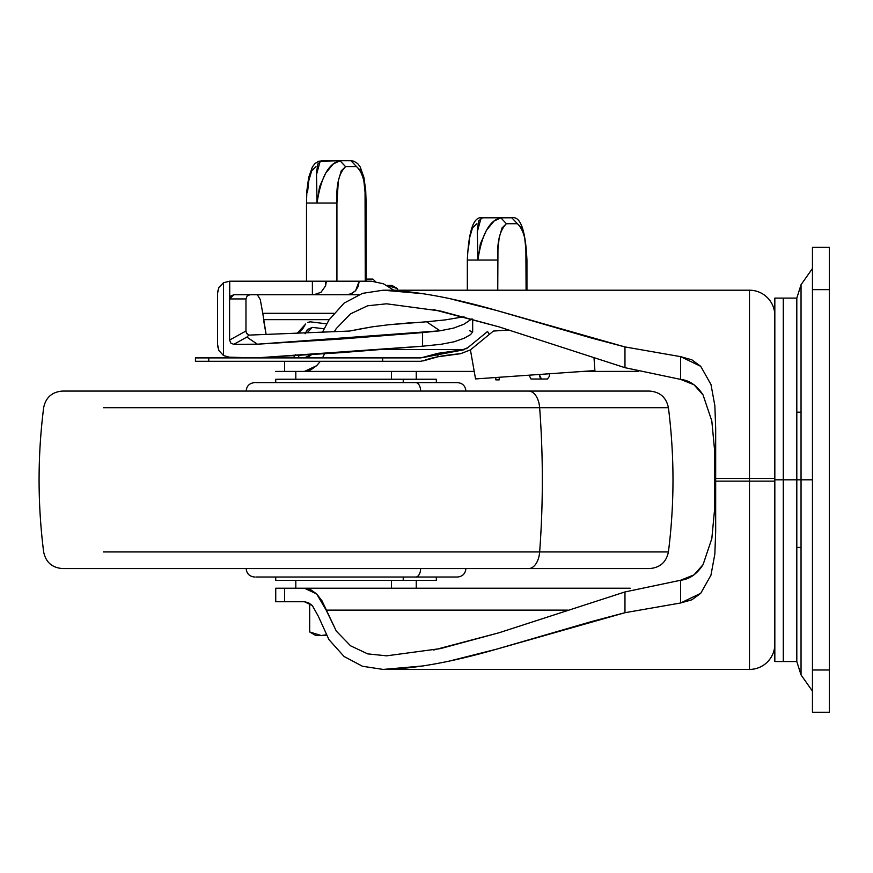 <?xml version="1.0" encoding="UTF-8"?>
<svg xmlns="http://www.w3.org/2000/svg" width="873" height="873" viewBox="0 0 873 873"><rect width="100%" height="100%" fill="white"/><g stroke="black" fill="none" stroke-linecap="round" stroke-linejoin="round"><path stroke-width="1.31" d="M387.143 285.416L391.955 285.416L397.51 288.625L387.143 285.416L397.51 288.625L397.51 290.207L397.51 288.625L391.955 285.416L387.143 285.416L397.51 288.625M372.935 279.076L366.114 279.076L372.935 279.076L375.325 281.466L372.935 279.076M315.884 635.544L326.491 635.544L315.884 635.544L309.675 631.965L315.884 635.544M321.242 635.533L326.109 634.857L321.22 635.533L309.773 632.019M326.109 634.846L321.22 635.533L309.675 631.965L309.675 603.396M783.332 479.812L783.288 661.538L783.288 479.812L774.831 479.812L774.831 661.538L774.831 479.812L774.831 661.538L783.288 661.538L783.288 298.097L783.288 479.812L783.288 298.097L774.831 298.097L774.831 479.812L783.332 479.812L783.332 661.538L783.332 479.812L783.332 661.538L796.809 661.538L796.809 479.812L796.809 661.538L796.809 479.812L783.332 479.812L796.809 479.812L796.809 298.097L796.809 479.812L796.809 298.097L783.332 298.097L783.332 479.812M275.737 601.737L275.737 588.216L630.219 588.216L275.737 588.216L275.737 601.737L284.576 601.737L284.576 588.216L284.576 601.737L304.415 601.737L275.737 601.737M275.737 371.418L284.576 371.418L284.576 361.28L284.576 371.418L304.415 371.418L275.737 371.418M304.415 371.418L474.225 371.418L304.415 371.418L316.648 365.689L320.402 361.28L316.648 365.689L310.624 369.966L304.415 371.418M582.826 371.418L638.327 371.374L582.826 371.418M450.719 660.73L496.41 649.217C451.003 662.301 413.245 669.034 383.138 669.427L392.141 669.427L383.138 669.427L362.491 666.263L344.06 656.485L328.946 639.625L318.296 616.207L312.305 605.546L308.442 602.708L304.415 601.737L312.305 605.546L318.296 616.207L328.946 639.625L344.06 656.485L362.491 666.263L383.138 669.427L423.274 665.924M433.761 650.003L499.105 632.739L624.97 591.949L680.613 580.25C689.506 579.29 696.992 574.085 703.081 564.624L694.002 574.87L680.613 580.25L680.613 602.992L691.885 599.795L700.713 593.324L710.938 575.242L714.856 554.017L715.674 531.384L715.674 481.154L715.674 531.384L714.856 554.017L710.938 575.242L700.713 593.324L680.613 602.992L624.97 612.704L680.613 602.992L680.613 580.25L624.97 591.949L624.97 612.704L496.41 649.217L591.457 621.576L624.97 612.704L624.97 591.949L499.105 632.739L440.603 648.574L386.608 655.83L367.708 653.877L350.564 645.802L336.291 631.081L322.028 600.875L316.659 593.946L304.415 588.216L310.635 589.668L316.659 593.946L326.175 610.129L567.876 610.129L326.175 610.129L336.291 631.081L350.564 645.802L367.708 653.877L386.608 655.83M334.272 331.664L336.301 328.543L350.531 313.854L367.631 305.779L386.608 303.804L440.483 311.039L498.909 326.84L624.97 367.686L680.613 379.384L693.98 384.753L703.06 394.967L711.811 420.961L714.529 449.595L714.54 509.897L711.833 538.565L703.081 564.624L711.833 538.565L714.54 509.897L715.074 479.321L714.529 449.595L711.811 420.961L703.06 394.967C696.97 385.539 689.484 380.344 680.613 379.384L680.613 356.642L700.746 366.354L710.993 384.556L714.856 405.683L715.674 428.25L715.674 478.48L715.674 428.25L714.856 405.683L710.993 384.556L700.746 366.354L691.918 359.851L680.613 356.642L624.97 346.93L591.468 338.058L496.661 310.482L450.97 298.97M312.305 354.078L304.415 357.897L308.453 356.926L312.305 354.078M324.549 353.783L322.508 357.897L324.57 353.783M433.772 309.631L498.909 326.84L624.97 367.686L624.97 346.93L624.97 367.686L680.613 379.384L680.613 356.642L624.97 346.93L496.661 310.482C451.145 297.366 413.3 290.6 383.138 290.207L362.513 293.361L344.082 303.127L328.979 319.965L322.486 332.133L328.979 319.965L344.082 303.127L362.513 293.361L383.138 290.207L749.481 290.207L383.138 290.207L423.318 293.721M715.674 481.154L715.674 478.48L715.674 481.154L749.481 481.154L749.481 478.48L715.674 478.48L749.481 478.48L749.481 290.207A25.361 25.361 0 0 1 774.831 315.568A25.361 25.361 0 0 0 749.481 290.207L749.481 478.48L774.831 478.48L749.481 478.48L749.481 481.154L715.674 481.154M392.141 669.427L749.481 669.427L749.481 481.154L774.831 481.154L749.481 481.154L749.481 669.427A25.361 25.361 0 0 0 774.831 644.067A25.361 25.361 0 0 1 749.481 669.427L392.141 669.427M334.283 331.664L336.301 328.543L350.531 313.854L367.631 305.779L386.608 303.804M464.72 349.506L383.007 349.506L464.72 349.506M774.831 479.812L774.831 298.097L774.831 479.812M467.328 290.207L467.328 260.067L467.328 290.207M366.114 203.016L366.114 281.193L371.407 281.193L366.114 281.193L366.114 203.016L365.263 203.016L365.263 281.193L336.923 281.193L336.923 203.016L338.342 180.744L341.245 170.835L345.588 166.667L356.599 166.667L360.931 170.835L363.845 180.744L365.056 192.246L365.263 281.193L366.114 281.193L336.923 281.193L336.923 203.016C336.04 185.207 338.931 173.094 345.588 166.667L356.599 166.667C363.244 173.094 366.136 185.207 365.263 203.016L366.114 203.016L365.711 190.5L363.932 177.437L360.222 166.95L357.646 163.546L353.849 161.199L351.001 160.752L356.599 166.667L351.001 160.752L339.99 160.752L351.001 160.752M410.048 322.814L388.681 324.756L426.602 321.777L440.025 330.802L453.556 328.117L463.89 324.254L471.911 318.885L463.89 324.254L453.556 328.117L440.025 330.802L257.404 344.191L339.826 339.128L422.587 332.591L422.587 346.199L340.252 352.703L258.233 357.766L422.587 346.199L441.072 344.289L454.178 341.758L464.185 338.222L470.503 334.654L472.675 331.936L469.467 330.703L472.675 331.936L472.675 319.103L472.675 331.936L470.503 334.654L464.185 338.222L454.178 341.758L441.072 344.289L422.587 346.199L422.587 332.591L440.025 330.802L426.602 321.777L445.023 319.933L464.043 316.757M359.851 329.034L372.28 326.829L349.637 331.042L248.838 335.112L349.637 331.042L359.851 329.034M217.584 344.54L217.584 293.044L217.584 344.54L218.916 350.597L223.532 355.562L223.532 282.732L218.948 287.359L217.584 293.044M258.233 357.766L252.897 357.81L258.233 357.766M248.827 335.112L246.852 337.098L257.404 344.191L233.746 344.333L230.821 343.089L229.599 340.055L229.599 281.193L223.532 282.732L223.532 355.562L229.403 357.188L252.897 357.81L229.403 357.188L223.532 355.562L218.916 350.597L217.661 346.101M250.016 294.714L247.157 295.958L245.968 298.937L245.968 331.009L245.968 298.937L229.719 298.937L229.599 281.193L229.599 340.055L245.968 331.009L246.328 332.766L248.838 335.112L246.852 337.098L233.746 344.333L257.404 344.191L246.852 337.098L233.746 344.333L230.821 343.089L229.599 340.055L245.968 331.009M246.535 333.18L247.146 334.032M217.639 291.811L218.948 287.359L223.532 282.732L229.599 281.193L306.587 281.193L229.719 281.193L229.719 298.937L230.941 295.958L233.888 294.714L312.392 294.714L233.888 294.714L229.719 298.937L245.968 298.937M358.738 294.714L337.676 294.714L358.738 294.714M346.81 294.714L312.392 294.714L312.392 281.193L312.392 294.714L346.81 294.714L351.546 293.688L355.562 290.753L358.246 286.366L359.196 281.193L355.562 290.753L350.411 294.136M388.681 324.756L372.28 326.829M371.407 281.193L383.454 283.79L393.821 290.207L383.454 283.79L371.407 281.193M325.564 285.875L325.564 281.193L325.564 285.875L321.024 292.291L313.953 294.714L321.024 292.291L325.564 285.875L326.437 281.193L325.564 285.875M257.295 294.714L260.263 299.515L262.773 313.309L260.263 299.515L257.295 294.714M262.773 313.309L333.781 313.309L262.773 313.309L266.101 334.414L263.493 319.649L329.176 319.649M549.761 373.731L549.204 376.547L547.469 379.024L541.391 379.024L539.241 374.462L540.278 378.096M541.391 379.024L531.046 379.024L529.027 375.183L531.046 379.024L547.469 379.024L549.204 376.547L549.739 373.731M426.602 321.777L445.023 319.933L464.021 316.746M316.015 166.667L311.683 170.835L308.769 180.744L307.558 192.246M306.499 281.193L306.499 203.016L306.892 190.5L308.682 177.437L312.392 166.95L314.967 163.546L318.765 161.199L339.99 160.752L321.613 160.752L317.783 163.971L316.484 173.127L317.041 203.016L319.529 186.844L325.673 173.127L333.29 163.971L339.99 160.752L345.588 166.667M306.587 281.193L336.923 281.193L306.587 281.193M468.375 249.296L469.598 237.805L472.511 227.886L476.844 223.717M467.328 260.067C468.768 230.046 473.799 215.958 482.442 217.803L478.611 221.022L477.302 230.177L477.869 260.067L497.752 260.067C496.868 242.258 499.76 230.145 506.416 223.717L517.416 223.717C524.073 230.145 526.965 242.258 526.092 260.067L526.092 290.207L525.884 249.296L524.673 237.805L521.759 227.886L517.416 223.717L506.416 223.717L502.073 227.886L499.17 237.805L497.948 249.296L497.752 290.207L497.752 260.067L477.869 260.067L480.357 243.894L486.501 230.177L494.118 221.022L500.818 217.803L511.829 217.803L482.442 217.803L500.818 217.803C489.404 220.312 481.754 234.401 477.869 260.067L477.269 231.858L481.067 218.054M320.238 161.003L316.441 174.796L317.041 203.016L336.923 203.016L317.041 203.016C320.926 177.339 328.575 163.262 339.99 160.752M317.041 203.016L307.351 203.016L317.041 203.016M468.179 260.067L477.869 260.067M506.416 223.717L500.818 217.803M517.416 223.717L511.829 217.803L517.416 223.717M526.092 260.067L526.943 260.067L526.943 290.207M812.447 691.121L801.043 674.916L796.809 661.538L796.809 479.812L812.447 479.812L796.809 479.812L801.043 479.812L801.043 674.916L801.043 479.812L801.043 674.916L801.043 479.812L796.809 479.812L796.809 298.097L801.043 284.718L812.447 268.513M829.35 669.984L829.35 247.386L812.447 247.386L829.35 247.386L829.35 289.64L812.447 289.64L829.35 289.64L829.35 669.984L812.447 669.984L812.447 712.248L829.35 712.248L829.35 669.984L829.35 712.248L812.447 712.248L812.447 669.984L829.35 669.984M812.447 247.386L812.447 669.984L812.447 247.386M801.043 479.812L801.043 284.718L801.043 479.812M796.809 479.812L796.809 298.097L796.809 479.812M195.443 361.28L195.443 357.897L195.443 361.28L208.756 361.28L195.443 361.28M420.873 357.897L195.443 357.897L208.756 357.897L208.756 361.28L208.756 357.897L382.647 357.897L382.647 361.28L208.756 361.28L420.873 361.28L382.647 361.28L382.647 357.897L420.873 357.897L437.897 353.325L461.468 350.237L467.71 347.76L487.56 331.478L489.306 334.424L470.427 349.898L460.573 353.707C443.331 355.289 430.913 357.668 423.329 360.865L437.897 356.784L460.573 353.707L437.897 356.784L437.897 353.325L420.873 357.897M326.633 323.839L310.221 321.831L326.633 323.839M324.069 328.717L312.218 327.408L307.252 332.755M303.924 326.164L302.844 328.63L298.806 333.093L302.844 328.63L305.561 324.036M499.214 379.875L499.214 377.267L499.214 379.875L495.831 379.875L495.831 377.507L495.831 379.875L499.214 379.875M245.488 357.897L246.557 357.472M298.304 357.897L298.992 355.431M461.468 350.237L467.71 347.76L461.468 350.237L422.237 357.668M420.873 361.28L437.897 356.784L437.897 353.325L457.747 350.499M467.71 347.76L487.56 331.478L489.306 334.424L470.427 349.898L460.573 353.707M291.244 357.897L293.895 357.057L295.511 354.765L293.895 357.057L291.244 357.897M307.667 322.421L310.221 321.831M305.266 333.159L307.7 329.427L312.218 327.408L307.7 329.427L305.07 333.77M461.664 350.215L463.989 349.767M466.258 348.764L467.546 347.891M266.963 357.897L269.026 357.177L266.963 357.897M256.586 357.897L257.513 357.766M257.251 357.766L256.335 357.897M306.936 330.256L307.7 329.427M508.883 329.994L493.398 331.074L489.306 334.424L493.398 331.074L508.883 329.994M470.427 349.898L475.545 378.926L594.895 370.578L594.033 358.126L594.895 370.578L475.545 378.926L470.427 349.898M416.257 379.242L416.257 371.418L391.431 371.418L391.431 379.242L391.431 371.418L320.631 371.418M436.325 382.614L436.325 379.242L403.228 379.242L403.228 382.614L403.228 379.242L308.835 379.242M465.909 391.071C465.407 385.942 462.592 383.127 457.463 382.614L415.646 382.614A8.457 4.965 90 0 1 420.622 391.071A8.457 4.965 -90 0 0 415.646 382.614L296.416 382.614M183.505 568.563L528.558 568.563A19.02 11.174 -90 0 0 539.645 551.943L103.309 551.943L539.645 551.943A571.433 335.876 -90 0 0 539.645 407.691L103.309 407.691L539.645 407.691A19.02 11.174 -90 0 0 528.558 391.071L183.505 391.071M296.416 577.02L415.646 577.02A8.457 4.965 -90 0 0 420.622 568.563A8.457 4.965 90 0 1 415.646 577.02L456.208 577.02M308.835 580.392L403.228 580.392L403.228 577.02L403.228 580.392L435.343 580.392M320.631 588.216L391.431 588.216L391.431 580.392L391.431 588.216L415.515 588.216M296.558 588.216L416.257 588.216L416.257 580.392M276.73 580.392L436.325 580.392L436.325 577.02M255.854 577.02L457.463 577.02C462.592 576.507 465.407 573.692 465.909 568.563M62.736 568.563L649.326 568.563M539.645 551.943A19.02 11.174 90 0 1 528.558 568.563L649.556 568.563C659.999 567.745 666.285 562.201 668.412 551.943L539.645 551.943L668.412 551.943C674.513 503.863 674.513 455.771 668.412 407.691L539.645 407.691A571.433 335.876 90 0 1 539.645 551.943M649.326 391.071L528.558 391.071A19.02 11.174 90 0 1 539.645 407.691L668.412 407.691C666.285 397.433 659.999 391.89 649.556 391.071L62.736 391.071M454.658 382.614L255.854 382.614M434.11 379.242L276.73 379.242M414.588 371.418L296.558 371.418M526.943 260.067C525.502 230.046 520.461 215.958 511.829 217.803M801.043 547.436L796.809 547.436M801.043 412.198L796.809 412.198M304.677 325.04L297.366 333.148M295.816 379.242L295.816 371.418M275.737 382.614L275.737 379.242M246.153 391.071C246.655 385.942 249.482 383.127 254.61 382.614M62.518 568.563C52.074 567.745 45.778 562.201 43.65 551.943C37.561 503.863 37.561 455.771 43.65 407.691C45.778 397.433 52.074 391.89 62.518 391.071M246.153 568.563C246.655 573.692 249.482 576.507 254.61 577.02M275.737 580.392L275.737 577.02M295.816 588.216L295.816 580.392"/></g></svg>
